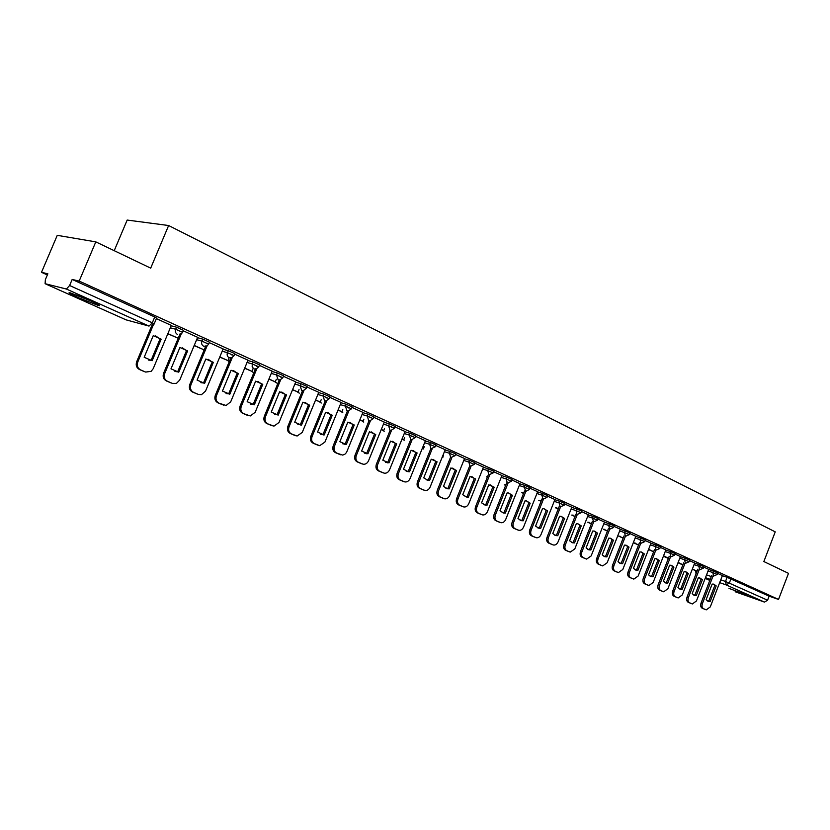 <?xml version="1.0" encoding="UTF-8"?>
<svg xmlns="http://www.w3.org/2000/svg" width="830" height="830" viewBox="0 0 830 830"><rect width="100%" height="100%" fill="white"/><g stroke="black" fill="none" stroke-linecap="round" stroke-linejoin="round"><path stroke-width="1.25" d="M182.621 332.145L183.388 330.299L176.52 327.196L175.669 329.24L182.538 332.332L181.448 333.774M208.714 343.962L209.471 342.147L202.748 339.107L201.908 341.12L208.641 344.149L206.95 346.006L203.703 346.276C201.783 345.145 201.182 343.433 201.908 341.12L196.565 339.667M234.112 355.468L234.859 353.663L228.26 350.706L227.441 352.688L234.039 355.645L231.861 357.73L229.173 357.751C227.306 356.651 226.725 354.97 227.441 352.688L222.108 351.204M258.836 366.673L259.572 364.889L253.109 361.994L252.299 363.945L258.763 366.839L256.211 369.049L253.97 368.925L252.175 366.881L252.299 363.945L246.987 362.44M282.906 377.577L283.642 375.814L277.303 372.981L276.504 374.911L282.843 377.743L280.001 379.995L278.112 379.818L276.504 374.911L271.202 373.386M306.374 388.212L307.09 386.458L300.865 383.688L300.087 385.597L306.312 388.367L303.251 390.629L301.643 390.422L300.087 385.597L294.806 384.051M329.23 398.566L329.946 396.833L323.835 394.115L323.067 396.003L329.178 398.722L325.962 400.983L324.572 400.755L323.067 396.003L317.797 394.447M351.526 408.671L352.221 406.949L346.224 404.293L345.467 406.161L351.464 408.806L348.133 411.058L346.919 410.829L345.467 406.161L340.217 404.584M373.261 418.517L373.957 416.816L368.064 414.212L367.306 416.048L373.21 418.652L369.786 420.872L368.707 420.644L367.306 416.048L362.077 414.461M394.468 428.124L395.153 426.444L389.353 423.881L388.616 425.707L394.416 428.259L390.93 430.448L389.976 430.231L388.616 425.707L383.408 424.099M415.156 437.503L415.83 435.833L410.134 433.322L409.408 435.117L415.114 437.628L411.576 439.786L410.715 439.578L409.408 435.117L404.21 433.509M435.356 446.654L436.02 444.994L430.417 442.535L429.701 444.32L435.314 446.768L430.967 448.708L429.701 444.32L424.524 442.701M455.079 455.587L455.732 453.948L450.213 451.53L449.507 453.294L455.037 455.701L450.732 457.621L449.507 453.294L444.361 451.665M474.335 464.312L474.988 462.684L469.552 460.318L468.857 462.051L474.293 464.427L470.039 466.325L468.857 462.051L463.721 460.422M493.155 472.841L493.798 471.233L488.445 468.898L487.76 470.62L493.113 472.944L488.901 474.822L487.76 470.62L482.645 468.981M511.539 481.172L512.172 479.574L506.902 477.281L506.227 478.983L511.498 481.265L507.338 483.133L506.227 478.983L501.133 477.343M529.509 489.316L530.142 487.729L524.944 485.477L524.28 487.158L529.478 489.41L525.846 491.391L513.438 522.724C512.556 525.587 513.096 527.59 515.067 528.752L518.792 530.297C520.835 530.567 522.433 529.488 523.574 527.05L537.653 491.702L529.955 488.206M547.084 497.274L547.707 495.707L542.581 493.487L541.928 495.157L547.043 497.367L542.965 499.183L541.928 495.157L536.875 493.508M564.265 505.055L564.877 503.499L559.825 501.32L559.181 502.97L564.234 505.148L560.188 506.954L559.181 502.97L554.15 501.32M581.073 512.67L581.685 511.135L576.705 508.987L576.062 510.616L581.042 512.753L577.026 514.548L576.062 510.616L571.05 508.966M597.517 520.13L598.119 518.594L593.201 516.488L592.568 518.096L597.486 520.202L593.512 521.977L592.568 518.096L587.588 516.447M613.609 527.413L614.21 525.898L609.355 523.823L608.732 525.421L613.588 527.496L609.645 529.239L608.732 525.421L603.773 523.761M629.368 534.551L629.949 533.057L625.166 531.003L624.544 532.58L629.337 534.624L625.436 536.356L624.544 532.58L619.605 530.93M644.786 541.544L645.366 540.05L640.646 538.037L640.034 539.604L644.765 541.616L640.895 543.328L640.034 539.604L635.116 537.944M659.892 548.391L660.473 546.908L655.804 544.926L655.202 546.472L659.871 548.454L656.032 550.155L655.202 546.472L650.305 544.812M674.686 555.094L675.257 553.62L670.65 551.67L670.049 553.195L674.666 555.156L670.858 556.837L670.049 553.195L665.183 551.545M689.18 561.661L689.751 560.209L685.196 558.279L684.605 559.793L689.159 561.723L685.383 563.383L684.605 559.793L679.76 558.134M703.384 568.093L703.944 566.651L699.441 564.753L698.86 566.247L703.363 568.156L699.617 569.795L698.86 566.247L694.036 564.597M717.307 574.402L717.857 572.97L713.416 571.092L712.835 572.586L717.286 574.453L713.572 576.082L712.835 572.586L708.032 570.936M728.968 588.366L747.052 595.203L728.968 588.366M78.414 297.669L98.428 305.513C101.478 306.177 98.812 304.6 90.439 300.771L70.27 292.845C67.178 292.191 69.896 293.789 78.414 297.669M95.803 241.872L150.697 268.142L168.625 225.521L775.23 531.864L763.849 561.547L788.5 573.343L778.53 599.436L79.172 281.08L95.803 241.872L57.26 235.336L41.5 272.313L47.362 274.958M114.218 250.681L127.177 220.064L168.625 225.521M41.5 272.313L47.86 273.796L45.37 279.627L45.1 283.704L66.4 289.037L69.606 285.51L152.305 322.797L154.152 323.928L153.675 324.727M79.172 281.08L72.179 279.451L69.606 285.51M722.328 575.678L727.111 577.317L725.503 581.467L767.584 600.215L764.482 602.092L735.152 591.738M767.584 600.215L769.13 596.179L778.53 599.436M699.192 569.65L688.412 597.527C687.614 600.08 687.997 601.823 689.554 602.767L692.376 603.95L696.443 600.962L708.696 569.349L703.767 567.108M685.02 563.259L674.116 591.417C673.317 593.99 673.701 595.753 675.288 596.718L678.183 597.932L682.302 594.913L694.71 562.999L689.564 560.665M670.567 556.733L659.518 585.181C658.719 587.775 659.124 589.57 660.742 590.545L663.699 591.79L667.88 588.75L680.434 556.525L675.081 554.087M655.814 550.083L644.63 578.811C643.81 581.436 644.236 583.251 645.885 584.247L648.915 585.513L653.168 582.463L665.868 549.906L660.286 547.375M640.76 543.277L629.431 572.316C628.601 574.962 629.036 576.798 630.727 577.815L633.83 579.112L638.146 576.041L651.011 543.162L645.19 540.517M625.374 536.346L613.91 565.676C613.069 568.353 613.515 570.21 615.248 571.248L618.423 572.576L622.801 569.473L635.832 536.273L629.773 533.524M609.677 529.26L598.057 558.901C597.216 561.609 597.673 563.487 599.436 564.545L602.694 565.904L607.145 562.782L620.332 529.239L614.024 526.376M593.626 522.018L581.861 551.971C581.01 554.71 581.488 556.619 583.283 557.687L586.634 559.088L591.147 555.944L604.499 522.049L597.932 519.072M577.244 514.621L565.313 544.895C564.452 547.665 564.94 549.595 566.786 550.695L570.22 552.116L574.796 548.952L588.335 514.704L581.498 511.602M560.489 507.057L548.402 537.674C547.53 540.465 548.039 542.426 549.927 543.536L553.454 545.009C555.426 545.289 556.972 544.221 558.102 541.814L571.808 507.203L564.691 503.976M543.38 499.318L531.117 530.277C530.235 533.109 530.764 535.091 532.684 536.232L536.315 537.736C538.317 538.016 539.894 536.937 541.025 534.52L554.917 499.536L547.52 496.174M507.981 483.299L495.365 514.994C494.462 517.889 495.022 519.922 497.035 521.105L500.884 522.693C502.959 522.962 504.578 521.873 505.729 519.424L519.995 483.683L511.986 480.051M489.669 475.009L476.877 507.089C475.964 510.014 476.534 512.079 478.599 513.282L482.562 514.911C484.679 515.181 486.318 514.081 487.469 511.622L501.943 475.486L493.611 471.699M470.942 466.522L457.953 498.996C457.029 501.953 457.621 504.049 459.737 505.283L463.814 506.954C465.972 507.213 467.632 506.103 468.794 503.634L483.465 467.103L474.802 463.161M451.779 457.828L438.582 490.717C437.649 493.705 438.261 495.832 440.429 497.087L444.641 498.82C446.831 499.058 448.511 497.938 449.684 495.458L464.561 458.513L455.546 454.425M432.15 448.926L418.745 482.23C417.801 485.27 418.434 487.428 420.654 488.704L425.022 490.478C427.243 490.706 428.944 489.576 430.116 487.096L445.212 449.736L435.833 445.471M412.064 439.796L398.431 473.546C397.477 476.617 398.141 478.806 400.413 480.114L404.936 481.95C407.188 482.157 408.91 481.016 410.082 478.526L425.396 440.73L415.643 436.31M391.49 430.438L377.629 464.655C376.664 467.757 377.339 469.988 379.673 471.315L384.373 473.204C386.656 473.391 388.388 472.239 389.561 469.759L405.102 431.517L394.956 426.921M370.408 420.831L356.309 455.535C355.323 458.679 356.029 460.94 358.425 462.31L363.322 464.25C365.625 464.406 367.368 463.244 368.541 460.764L384.3 422.086L373.759 417.293M362.928 412.386L352.024 407.426M326.657 400.869L312.049 436.611C311.043 439.838 311.79 442.162 314.311 443.594L319.685 445.679L324.904 442.11L341.151 402.488L329.749 397.311M303.956 390.484L289.058 426.786C288.041 430.054 288.819 432.42 291.403 433.883L297.088 436.03L302.245 432.43L318.751 392.32L306.893 386.936M280.665 379.808L265.476 416.702C264.448 420.011 265.258 422.418 267.903 423.912L273.952 426.132L279.005 422.491L295.781 381.893L283.445 376.291M256.781 368.842L241.281 406.358C240.233 409.709 241.074 412.147 243.792 413.682L250.276 415.955L255.163 412.292L272.199 371.186L259.375 365.366M232.265 357.543L216.433 395.734C215.364 399.126 216.236 401.616 219.027 403.183L226.102 405.486L230.688 401.834L248.004 360.199L234.662 354.14M207.095 345.913L190.91 384.819C189.831 388.264 190.734 390.785 193.597 392.393L198.38 394.416L201.462 394.675L205.55 391.086L223.156 348.922L209.274 342.624M181.251 333.94L164.682 373.614C163.593 377.1 164.527 379.663 167.484 381.312L172.391 383.398L176.448 383.387L179.737 380.047L197.633 337.333L183.191 330.776M171.312 325.401L156.382 318.606M171.156 325.785L176.52 327.196M197.395 337.665L202.748 339.107M222.928 349.233L228.26 350.706M247.786 360.5L253.109 361.994M272.001 371.467L277.303 372.981M295.584 382.153L300.865 383.688M318.564 392.569L323.835 394.115M340.974 402.726L346.224 404.293M362.824 412.635L368.064 414.212M384.134 422.294L389.353 423.881M404.936 431.725L410.134 433.322M425.24 440.927L430.417 442.535M445.056 449.912L450.213 451.53M464.416 458.689L469.552 460.318M483.33 467.269L488.445 468.898M501.808 475.652L506.902 477.281M519.87 483.838L524.944 485.477M537.529 491.848L542.581 493.487M554.803 499.681L559.825 501.32M571.694 507.338L576.705 508.987M588.221 514.839L593.201 516.488M604.396 522.174L609.355 523.823M620.228 529.353L625.166 531.003M635.728 536.388L640.646 538.037M650.907 543.277L655.804 544.926M665.774 550.02L670.65 551.67M680.341 556.629L685.196 558.279M694.617 563.103L699.441 564.753M708.613 569.453L713.416 571.092M713.074 575.916L702.429 603.524C701.641 606.045 702.014 607.768 703.529 608.701L706.299 609.853L710.293 606.886L722.411 575.574L717.68 573.426M72.179 279.451L154.743 316.977L156.579 318.129L154.224 323.742M769.13 596.179L727.111 577.317M706.123 599.706L708.405 601.345L710.179 601.46L716.186 585.876L713.769 584.164L712.15 584.081L706.123 599.706M692.272 569.162L697.013 571.299M692.313 569.048L697.065 571.185M704.909 609.345L706.102 609.791M711.715 575.449L701.08 603.026C700.292 605.537 700.665 607.27 702.18 608.193L704.753 609.282M707.482 600.951L708.83 600.962L714.838 585.399L716.186 585.876M713.406 584.092L714.838 585.399M708.83 600.962L710.179 601.46M90.958 301L78.466 295.75M76.402 294.951L92.96 301.923M692.168 593.678L694.523 595.359L696.308 595.473L702.388 579.745L699.887 578.002L698.258 577.908L692.168 593.678M677.965 562.75L682.841 564.929M678.452 562.501L682.883 564.815M690.985 603.441L692.168 603.877M697.833 569.183L687.064 597.029C686.275 599.571 686.659 601.325 688.205 602.269L690.83 603.379M693.569 594.954L694.959 594.975L701.028 579.267L702.388 579.745M699.555 577.929L701.028 579.267M694.959 594.975L696.308 595.473M677.934 587.536L680.351 589.248L682.156 589.362L688.309 573.489L685.736 571.704L684.096 571.611L677.934 587.536M663.378 556.193L668.378 558.445M664.311 556.142L668.42 558.32M664.197 556.432L663.388 556.152M676.792 597.413L677.965 597.849M683.671 562.792L672.767 590.918C671.968 593.491 672.362 595.255 673.95 596.22L676.616 597.351M679.386 588.843L680.808 588.875L686.95 573.011L688.309 573.489M685.424 571.642L686.95 573.011M680.808 588.875L682.156 589.362M663.398 581.27L665.899 583.013L667.714 583.137L673.939 567.098L671.283 565.282L669.644 565.189L663.398 581.27M649.88 549.657L648.479 549.512L653.615 551.815M649.765 549.948L653.656 551.691M662.299 591.271L663.461 591.697M669.219 556.276L658.18 584.683C657.37 587.277 657.775 589.072 659.394 590.047L662.122 591.199M664.903 582.608L666.376 582.65L672.591 566.631L673.939 567.098M671.003 565.22L672.591 566.631M666.376 582.65L667.714 583.137M648.572 574.879L651.145 576.653L652.982 576.777L659.279 560.582L656.54 558.725L654.901 558.632L648.572 574.879M635.168 543.038L633.747 542.893L638.54 545.051M635.043 543.339L638.581 544.926M647.514 584.994L648.666 585.43M654.465 549.616L643.292 578.323C642.472 580.938 642.897 582.753 644.547 583.749L647.327 584.932M650.129 576.248L651.633 576.29L657.931 560.115L659.279 560.582M656.291 558.673L657.931 560.115M651.633 576.29L652.982 576.777M633.446 568.342L636.091 570.168L637.938 570.283L644.308 553.932L641.486 552.033L639.837 551.94L633.446 568.342M620.145 536.284L618.724 536.159L623.154 538.141M620.02 536.595L623.195 538.027M632.418 578.593L633.57 579.018M639.411 542.82L628.092 571.818C627.273 574.474 627.698 576.3 629.389 577.317L632.232 578.52M635.054 569.754L636.6 569.805L642.97 553.465L644.308 553.932M641.268 551.991L642.97 553.465M636.6 569.805L637.938 570.283M617.987 561.682L620.726 563.539L622.583 563.663L629.036 547.136L626.111 545.196L624.471 545.113L617.987 561.682M604.821 529.384L603.389 529.27L607.436 531.086M604.686 529.716L607.487 530.972M617.012 572.057L618.143 572.482M624.036 535.889L612.571 565.189C611.741 567.865 612.187 569.722 613.91 570.75L616.815 571.984M619.657 563.114L621.245 563.176L627.688 546.669L629.036 547.136M625.924 545.165L627.688 546.669M621.245 563.176L622.583 563.663M602.207 554.876L605.029 556.774L606.896 556.899L613.432 540.206L610.403 538.214L608.764 538.13L602.207 554.876M589.165 522.35L587.744 522.246L591.385 523.886M589.041 522.682L591.437 523.761M601.283 565.386L602.404 565.801M608.338 528.803L596.729 558.414C595.888 561.122 596.345 562.999 598.108 564.047L601.065 565.303M603.929 556.339L605.558 556.411L612.094 539.739L613.432 540.206M610.268 538.193L612.094 539.739M605.558 556.411L606.896 556.899M586.084 547.914L589.01 549.854L590.877 549.979L597.496 533.119L594.353 531.086L592.734 531.003L586.084 547.914M573.188 515.16L571.756 515.077L574.983 516.519M573.053 515.513L575.034 516.395M585.212 558.569L586.312 558.974M592.298 521.562L580.533 551.494C579.682 554.222 580.16 556.131 581.965 557.2L584.984 558.486M587.868 549.429L589.549 549.502L596.158 532.663L597.496 533.119M594.27 531.076L596.158 532.663M589.549 549.502L590.877 549.979M577.95 523.803L576.342 523.72L569.619 540.807L572.638 542.799L574.505 542.924L581.218 525.878L577.95 523.803L581.218 525.878M556.868 507.815L555.436 507.752L558.227 508.998M556.723 508.178L558.268 508.873M568.789 551.608L569.878 552.002M575.906 514.175L563.995 544.418C563.134 547.188 563.622 549.118 565.469 550.207L568.56 551.514M571.465 542.353L573.188 542.447L579.88 525.421M573.188 542.447L574.505 542.924M552.78 533.545L555.924 535.589L557.781 535.703L564.576 518.48L561.184 516.353L559.596 516.27L552.78 533.545M540.195 500.314L538.763 500.272L541.087 501.31M540.05 500.698L541.139 501.185M552.012 544.49L553.081 544.885M559.171 506.611L547.084 537.197C546.223 539.988 546.721 541.938 548.609 543.059L551.774 544.397M554.699 535.132L556.463 535.236L563.248 518.034L564.576 518.48M561.215 516.364L563.248 518.034M556.463 535.236L557.781 535.703M535.578 526.127L538.836 528.212L540.683 528.337L547.572 510.927L544.034 508.749L542.488 508.666L535.578 526.127M523.159 492.657L521.728 492.615L523.574 493.445M523.004 493.041L523.626 493.321M534.862 537.207L535.921 537.601M542.052 498.892L529.81 529.81C528.928 532.632 529.447 534.613 531.376 535.744L534.603 537.114M538.836 528.212L537.601 527.776L539.375 527.859L546.244 510.481L547.572 510.927M544.138 508.759L546.244 510.481M539.375 527.859L540.683 528.337M517.982 518.532L521.365 520.669L523.211 520.794L530.183 503.198L526.5 500.957L524.985 500.884L517.982 518.532M505.75 484.813L504.318 484.803L505.657 485.405M517.329 529.779L518.366 530.152M524.55 490.987L512.141 522.257C511.249 525.11 511.788 527.123 513.76 528.274L517.059 529.675M521.365 520.669L520.057 520.202L521.904 520.327L528.866 502.752L530.183 503.198M526.677 500.988L528.866 502.752M521.904 520.327L523.211 520.794M499.992 510.772L503.52 512.971L505.335 513.085L512.411 495.292L508.551 492.999L507.089 492.927L499.992 510.772M487.366 477.094L486.515 476.814L487.335 477.188M499.401 522.174L500.417 522.537M506.653 482.904L494.068 514.527C493.165 517.422 493.726 519.456 495.738 520.638L499.121 522.07M502.129 512.484L504.028 512.618L511.093 494.856L512.411 495.292M508.821 493.051L511.093 494.856M504.028 512.618L505.335 513.085M481.576 502.835L485.27 505.086L487.054 505.19L494.224 487.21L488.777 484.793L481.576 502.835M481.068 514.393L482.064 514.756M488.351 474.646L475.58 506.622C474.667 509.547 475.248 511.612 477.312 512.816L480.767 514.278M483.807 504.588L485.758 504.733L492.916 486.774L494.224 487.21M490.551 484.917L492.916 486.774M485.758 504.733L487.054 505.19M462.746 494.711L466.605 497.025L468.348 497.129L475.611 478.941L470.05 476.462L462.746 494.711M462.3 506.435L463.275 506.788M469.614 466.18L456.666 498.54C455.743 501.496 456.344 503.592 458.451 504.816L461.988 506.321M465.049 496.516L467.062 496.672L474.324 478.505L475.611 478.941M471.855 476.607L474.324 478.505M467.062 496.672L468.348 497.129M443.469 486.39L447.515 488.766L449.206 488.86L456.573 470.475L450.877 467.944L443.469 486.39M442.286 456.811L442.815 457.04L442.266 456.863M443.511 455.307L442.815 457.04M443.106 498.291L444.05 498.633M450.441 457.527L437.306 490.26C436.373 493.248 436.985 495.375 439.153 496.631L442.774 498.166M445.866 488.248L447.92 488.414L455.286 470.05L456.573 470.475M452.724 468.089L455.286 470.05M447.92 488.414L449.206 488.86M423.736 477.873L427.99 480.331L429.608 480.404L437.078 461.812L431.247 459.218L423.736 477.873M422.429 447.889L423.57 448.408L422.377 448.024M424.296 446.592L423.57 448.408M423.445 489.949L424.369 490.281M430.822 448.667L417.48 481.784C416.536 484.813 417.179 486.971 419.389 488.248L423.103 489.825M426.226 479.782L428.332 479.968L435.802 461.397L437.078 461.812M433.136 459.374L435.802 461.397M428.332 479.968L429.608 480.404M403.525 469.158L408.018 471.679L409.532 471.751L417.117 452.941L411.141 450.285L403.525 469.158M402.031 438.904L403.878 439.568L402.094 438.759M404.635 437.669L403.878 439.568M403.328 481.41L404.21 481.732M410.746 439.526L397.186 473.11C396.232 476.171 396.885 478.36 399.157 479.667L402.955 481.276M411.908 436.642L412.116 436.124M406.109 471.118L408.277 471.315L415.851 452.526L417.117 452.941M413.081 450.451L415.851 452.526M408.277 471.315L409.532 471.751M382.817 460.225L388.98 462.881L396.678 443.853L390.557 441.124L382.817 460.225M381.198 429.546L383.709 430.511L381.25 429.411M384.518 428.529L383.709 430.511M382.713 472.664L383.564 472.976M390.162 430.21L376.384 464.219C375.419 467.321 376.104 469.541 378.428 470.88L382.319 472.529M391.335 427.326L391.553 426.786M385.514 462.237L387.724 462.455L395.422 443.448L396.678 443.853M392.528 441.311L395.422 443.448M387.724 462.455L388.98 462.881M361.61 451.074L367.918 453.792L375.731 434.536L369.454 431.745L361.61 451.074M359.846 419.959L363.063 421.246L359.898 419.824M363.913 419.171L363.063 421.246M361.589 463.711L362.409 464.001M369.08 420.654L355.074 455.11C354.099 458.253 354.804 460.505 357.19 461.874L361.175 463.565M370.253 417.77L370.471 417.231M364.401 453.149L366.684 453.377L374.486 434.142L375.731 434.536M371.477 431.942L374.486 434.142M366.684 453.377L367.918 453.792M348.808 410.985L334.459 446.198C333.463 449.383 334.189 451.665 336.638 453.066L342.655 455.089L344.813 454.29L346.525 452.475L362.928 412.375M339.864 441.695L346.328 444.486L354.265 425.002L347.832 422.138L339.864 441.695M337.945 410.134L341.919 411.753L338.007 409.989M342.811 409.574L341.919 411.753M339.958 454.529L340.725 454.799M347.469 410.85L333.235 445.772C332.249 448.957 332.975 451.24 335.424 452.641L339.512 454.373M348.652 407.976L348.87 407.437M342.78 443.822L345.104 444.071L353.03 424.607L354.265 425.002M349.887 422.335L353.03 424.607M345.104 444.071L346.328 444.486M317.568 432.077L324.198 434.941L332.259 415.218L325.661 412.282L317.568 432.077M315.504 400.06L320.245 402.021L315.556 399.915M321.189 399.728L320.245 402.021M317.765 445.119L318.502 445.378M325.329 400.786L310.845 436.196C309.839 439.423 310.596 441.747 313.107 443.168L317.299 444.953M326.501 397.933L326.719 397.383M320.608 434.266L322.995 434.526L331.035 414.834L332.259 415.218M327.757 412.489L331.035 414.834M322.995 434.526L324.198 434.941M294.702 422.211L301.508 425.147L309.683 405.185L302.919 402.177L294.702 422.211M292.471 389.727L298.043 392.051L292.534 389.581M299.028 389.644L298.043 392.051M295.013 435.46L295.708 435.709M302.618 390.442L287.875 426.381C286.858 429.639 287.637 432.005 290.22 433.468L294.515 435.283M303.78 387.631L303.998 387.081M297.866 424.472L300.315 424.742L308.48 404.812L309.683 405.185M305.056 402.394L308.48 404.812M300.315 424.742L301.508 425.147M271.244 412.095L278.226 415.104L286.537 394.893L279.596 391.802L271.244 412.095M268.847 379.123L275.269 381.831L268.899 378.968M276.317 379.289L275.269 381.831M271.68 425.562L272.323 425.78M279.347 379.808L264.314 416.307C263.276 419.607 264.085 422.014 266.731 423.508L271.151 425.375M280.467 377.059L280.696 376.519M274.543 414.419L277.044 414.71L285.344 394.52L286.537 394.893M281.764 392.04L285.344 394.52M277.044 414.71L278.226 415.104M247.164 401.699L254.333 404.791L262.778 384.332L255.65 381.167L247.164 401.699M244.591 368.23L251.915 371.342L244.653 368.084M253.026 368.655L251.915 371.342M247.734 415.405L248.315 415.602M255.474 368.831L240.129 405.974C239.082 409.315 239.922 411.753 242.64 413.288L247.164 415.208M256.553 366.217L256.781 365.677M250.619 404.106L253.171 404.407L261.606 383.979L262.778 384.332M257.86 381.406L261.606 383.979M253.171 404.407L254.333 404.791M222.45 391.044L229.806 394.219L238.386 373.49L231.072 370.242L222.45 391.044M219.68 357.056L227.96 360.594L219.743 356.9M229.142 357.74L227.96 360.594M223.166 404.978L223.685 405.154M230.999 357.491L215.302 395.35C214.244 398.742 215.105 401.222 217.896 402.789L222.544 404.76M231.995 355.084L232.224 354.545M226.051 393.524L228.665 393.835L237.235 373.147L238.386 373.49M233.313 370.491L237.235 373.147M228.665 393.835L229.806 394.219M197.063 380.088L204.626 383.346L213.341 362.357L205.83 359.017L197.063 380.088M194.106 345.571L203.381 349.555L194.168 345.415M205.923 345.716L189.8 384.456C188.721 387.89 189.624 390.411 192.487 392.019L197.27 394.043M206.784 343.641L207.002 343.112M200.839 382.651L203.495 382.983L212.21 362.025L213.341 362.357M208.091 359.276L212.21 362.025M203.495 382.983L204.626 383.346M170.99 368.842L178.751 372.193L187.622 350.924L179.903 347.49L170.99 368.842M167.816 333.774L178.139 338.225L167.878 333.619M180.235 333.442L163.593 373.251C162.514 376.737 163.437 379.3 166.394 380.949L171.291 383.024M174.933 371.487L177.651 371.83L186.511 350.602L187.622 350.924M182.185 347.76L186.511 350.602M177.651 371.83L178.751 372.193M153.145 325.339L137.739 362.088C136.628 365.625 137.593 368.24 140.633 369.921L145.675 372.068L151.133 371.352L153.197 368.696L171.322 325.391M144.181 357.274L152.16 360.718L161.186 339.169L153.249 335.642L144.181 357.274M152.347 324.364L136.67 361.745C135.57 365.273 136.535 367.887 139.565 369.568L144.607 371.705M148.321 360.023L151.091 360.376L160.097 338.858L161.186 339.169M155.542 335.911L160.097 338.858M151.091 360.376L152.16 360.718M45.214 283.756L126.129 319.872L149.047 326.097L66.4 289.037M706.517 574.879L711.3 576.539M720.731 579.807L725.503 581.467L726.219 584.932L719.641 582.629M710.221 579.34L705.438 577.67M705.168 578.354L709.795 580.419L705.168 578.354M764.482 602.092L726.219 584.932L729.352 582.982L730.95 578.821M170.316 327.808L175.669 329.24C174.933 331.575 175.555 333.318 177.527 334.48M519.207 485.509L524.28 487.158L525.846 491.391M442.11 457.268L442.846 457.569M422.356 448.096L423.757 448.999M402.685 439.184L404.22 440.232M382.63 430.168L384.228 431.258M362.088 420.935L363.758 422.076M341.047 411.483L342.8 412.666M319.498 401.793L321.324 403.027M297.41 391.864L299.329 393.15M274.772 381.675L276.784 383.024M251.552 371.238L253.658 372.649M227.731 360.521L229.215 361.797L227.555 360.469M203.288 349.534L203.993 350.343M695.571 571.175L696.443 571.393L696.214 573.364M154.743 316.977L152.305 322.797L149.047 326.097M127.187 320.162L125.942 319.789M701.08 603.026L702.429 603.524M702.18 608.193L703.529 608.701M687.064 597.029L688.412 597.527M688.205 602.269L689.554 602.767M672.767 590.918L674.116 591.417M673.95 596.22L675.288 596.718M658.18 584.683L659.518 585.181M659.394 590.047L660.742 590.545M643.292 578.323L644.63 578.811M644.547 583.749L645.885 584.247M628.092 571.818L629.431 572.316M629.389 577.317L630.727 577.815M612.571 565.189L613.91 565.676M613.91 570.75L615.248 571.248M596.729 558.414L598.057 558.901M598.108 564.047L599.436 564.545M580.533 551.494L581.861 551.971M581.965 557.2L583.283 557.687M563.995 544.418L565.313 544.895M565.469 550.207L566.786 550.695M547.084 537.197L548.402 537.674M548.609 543.059L549.927 543.536M529.81 529.81L531.117 530.277M531.376 535.744L532.684 536.232M512.141 522.257L513.438 522.724M513.76 528.274L515.067 528.752M494.068 514.527L495.365 514.994M495.738 520.638L497.035 521.105M475.58 506.622L476.877 507.089M477.312 512.816L478.599 513.282M456.666 498.54L457.953 498.996M458.451 504.816L459.737 505.283M437.306 490.26L438.582 490.717M439.153 496.631L440.429 497.087M417.48 481.784L418.745 482.23M419.389 488.248L420.654 488.704M397.186 473.11L398.431 473.546M399.157 479.667L400.413 480.114M376.384 464.219L377.629 464.655M378.428 470.88L379.673 471.315M355.074 455.11L356.309 455.535M357.19 461.874L358.425 462.31M333.235 445.772L334.459 446.198M335.424 452.641L336.638 453.066M310.845 436.196L312.049 436.611M313.107 443.168L314.311 443.594M287.875 426.381L289.058 426.786M290.22 433.468L291.403 433.883M264.314 416.307L265.476 416.702M266.731 423.508L267.903 423.912M240.129 405.974L241.281 406.358M242.64 413.288L243.792 413.682M215.302 395.35L216.433 395.734M217.896 402.789L219.027 403.183M189.8 384.456L190.91 384.819M192.487 392.019L193.597 392.393M163.593 373.251L164.682 373.614M166.394 380.949L167.484 381.312M136.67 361.745L137.739 362.088M139.565 369.568L140.633 369.921M442.1 457.289L442.784 457.548M422.294 448.231L423.684 448.978M402.363 439.049L404.137 440.211M382.329 430.054L384.145 431.237M361.818 420.852L363.665 422.045M340.798 411.41L342.697 412.635M319.26 401.72L321.22 402.996M297.182 391.791L299.205 393.119M274.554 381.613L276.649 382.993M251.355 371.176L253.524 372.608M203.132 349.482L203.973 350.395M695.748 570.729L695.997 573.924M45.152 283.736L126.004 319.82M707.855 601.148L708.405 601.345M693.932 595.141L694.523 595.359M679.729 589.02L680.351 589.248M665.224 582.774L665.899 583.013M650.429 576.394L651.145 576.653M635.324 569.888L636.091 570.168M619.896 563.238L620.726 563.539M604.147 556.453L605.029 556.774M588.055 549.512L589.01 549.854M571.6 542.426L572.638 542.799M554.793 535.184L555.924 535.589M502.212 512.504L503.52 512.971M483.973 504.63L485.27 505.086M465.319 496.568L466.605 497.025M446.239 488.32L447.515 488.766M426.724 479.885L427.99 480.331M406.762 471.243L408.018 471.679M386.344 462.393L387.589 462.829M365.459 453.336L366.694 453.761M344.097 444.05L345.322 444.465M322.258 434.526L323.472 434.93M299.952 424.752L301.145 425.147"/></g></svg>
